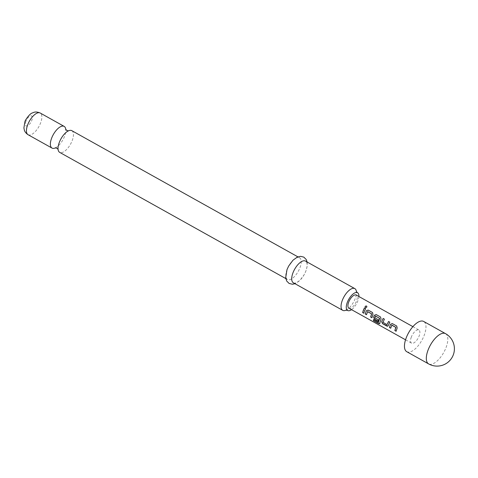 <?xml version="1.0" encoding="UTF-8"?>
<svg xmlns="http://www.w3.org/2000/svg" width="478" height="478" viewBox="0 0 478 478"><rect width="100%" height="100%" fill="white"/><g stroke="black" fill="none" stroke-linecap="round" stroke-linejoin="round"><path stroke-width="0.36" stroke-dasharray="2.39 1.79" d="M366.566 306.111C367.158 307.133 366.787 307.641 365.455 307.635L365.246 307.456M71.808 130.655A12.434 5.473 -60.8 0 1 72.184 140.64A12.434 5.473 -60.8 0 1 59.684 152.368M391.858 325.106L390.705 328.117M396.698 326.026L397.236 327.992L396.101 331.236M384.42 319.173L382.986 322.25M389.839 322.196L388.345 325.464M375.594 316.03L374.925 317.786L378.451 319.758L378.05 321.055M380.572 317.022L381.109 318.987L379.855 323.265M367.666 311.602L366.512 314.614M372.553 312.546L373.043 314.488L371.908 317.733M365.646 308.692L363.866 313.138M406.766 351.706A17.333 7.63 119.2 0 0 424.189 335.359A17.333 7.63 119.2 0 0 423.657 321.437M346.102 310.126A12.434 5.473 119.2 0 0 346.574 309.881A12.434 5.473 119.2 0 0 355.196 298.607A12.434 5.473 119.2 0 0 356.469 292.16A12.434 5.473 119.2 0 0 356.427 291.628M358.888 296.503A10.175 4.475 -60.8 0 1 357.855 300.907A10.175 4.475 -60.8 0 1 351.545 309.66M55.43 147.881A12.434 5.473 119.2 0 0 55.902 147.642A12.434 5.473 119.2 0 0 64.524 136.367A12.434 5.473 119.2 0 0 65.797 129.914A12.434 5.473 119.2 0 0 65.755 129.389M287.069 269.514A12.434 5.473 119.2 0 0 287.451 279.499A12.434 5.473 119.2 0 0 299.945 267.77A12.434 5.473 119.2 0 0 299.569 257.785A12.434 5.473 119.2 0 0 287.069 269.514M293.355 282.797A12.434 5.473 119.2 0 0 305.854 271.068A12.434 5.473 119.2 0 0 305.478 261.084M348.916 308.196A7.534 3.316 119.2 0 0 356.492 301.092A7.534 3.316 119.2 0 0 356.259 295.04M411.313 337.098A7.534 3.316 119.2 0 0 411.54 343.15A7.534 3.316 119.2 0 0 419.116 336.046A7.534 3.316 119.2 0 0 418.883 329.993A7.534 3.316 119.2 0 0 411.313 337.098M373.575 319.68L378.397 322.369M379.944 323.188L379.669 323.708M388.429 325.434L387.861 326.139M383.069 322.226L387.049 324.634M445.52 333.638A17.333 7.63 -60.8 0 1 446.046 347.56A17.333 7.63 -60.8 0 1 431.138 364.308A17.333 7.63 -60.8 0 1 428.623 363.907M28.088 134.73A12.434 5.473 119.2 0 0 40.588 123.001A12.434 5.473 119.2 0 0 40.212 113.017M25.908 121.304A5.652 2.486 119.2 0 0 26.899 125.971A5.652 2.486 119.2 0 0 31.757 120.51A5.652 2.486 119.2 0 0 30.765 115.843A5.652 2.486 119.2 0 0 25.908 121.304M58.041 148.831L58.083 149.363M67.93 131.109L68.408 130.864M307.133 262.01L307.217 266.007L305.938 270.948L304.145 274.742L299.987 280.311L295.016 283.723M285.79 278.572L287.451 279.499M405.541 339.804L411.54 343.15M412.884 326.641L418.883 329.993M297.914 256.859L299.569 257.785"/><path stroke-width="0.72" d="M366.542 306.034C367.128 307.061 366.745 307.581 365.407 307.587C364.792 306.488 365.168 305.974 366.542 306.034L366.847 306.404M365.455 307.635C364.828 306.547 365.198 306.04 366.566 306.111L366.859 306.44M285.79 278.572L59.684 152.368A12.434 5.473 -60.8 0 1 58.041 148.831A12.434 5.473 -60.8 0 1 59.308 142.384A12.434 5.473 -60.8 0 1 67.93 131.109A12.434 5.473 -60.8 0 1 71.808 130.655L297.914 256.859M390.777 328.159L389.534 327.466L390.168 325.243L390.58 324.275L392.402 323.624L396.746 326.05M396.196 331.182L394.953 330.489L395.868 327.346L391.858 325.106L390.687 328.213L389.445 327.52L390.508 324.263L392.348 323.588L396.692 326.014L397.164 327.98L396.101 331.236L394.864 330.543L395.796 327.34L391.661 325.148M387.861 326.139L382.627 323.612L381.773 321.718L382.101 320.744L383.183 318.479L384.42 319.173M387.049 324.634L388.542 321.467L389.785 322.16L388.345 325.464L387.813 326.169L386.881 326.092L382.537 323.666L381.689 321.748L383.123 318.444L384.366 319.137L383.039 322.393L387.049 324.634L388.602 321.503L389.839 322.196M378.122 321.096L374.567 319.107L373.706 317.219L374.447 315.271L376.276 314.62L380.619 317.045M379.855 323.265L378.731 323.648L373.521 320.738L373.491 319.633L378.486 322.339L379.646 318.408L375.523 316.024L374.836 317.816L378.367 319.782L378.032 321.15L374.477 319.167L373.623 317.249L374.382 315.265L376.222 314.584L380.56 317.01L381.038 318.981L379.622 323.761M366.584 314.655L365.341 313.962L365.975 311.74L366.381 310.772L368.209 310.12L372.553 312.546M372.004 317.679L370.761 316.986L371.675 313.843L367.666 311.602L366.495 314.709L365.252 314.016L366.315 310.76L368.156 310.085L372.499 312.51L372.971 314.476L371.908 317.733L370.671 317.039L371.603 313.837L367.468 311.644M363.937 313.174L362.694 312.487L363.328 310.264L364.403 307.999L365.646 308.692M406.24 337.785A17.333 7.63 119.2 0 0 406.766 351.706L428.623 363.907A17.333 7.63 -60.8 0 1 428.097 349.986A17.333 7.63 -60.8 0 1 445.52 333.638L423.657 321.437A17.333 7.63 119.2 0 0 406.24 337.785M356.427 291.628A12.434 5.473 119.2 0 0 354.819 288.622A12.434 5.473 119.2 0 0 342.32 300.351A12.434 5.473 119.2 0 0 342.702 310.336A12.434 5.473 119.2 0 0 346.102 310.126M351.545 309.66A10.175 4.475 -60.8 0 1 347.631 310.497A10.175 4.475 -60.8 0 1 347.321 302.329A10.175 4.475 -60.8 0 1 357.544 292.733A10.175 4.475 -60.8 0 1 358.888 296.503M65.755 129.389A12.434 5.473 119.2 0 0 64.148 126.383A12.434 5.473 119.2 0 0 51.654 138.106A12.434 5.473 119.2 0 0 52.03 148.09A12.434 5.473 119.2 0 0 55.43 147.881M354.819 288.622L305.478 261.084A12.434 5.473 119.2 0 0 292.978 272.807A12.434 5.473 119.2 0 0 293.355 282.797L342.702 310.336M412.884 326.641L356.259 295.04A7.534 3.316 119.2 0 0 348.689 302.144A7.534 3.316 119.2 0 0 348.916 308.196L405.541 339.804M378.397 322.369L379.532 318.258L375.397 316.072M364.493 310.969L363.848 313.233L362.605 312.54L364.35 307.963L365.592 308.657L364.493 310.969M379.944 323.188L378.821 323.552L373.521 320.738M373.611 320.642L373.581 319.555M28.088 134.73C24.748 132.526 24.342 130.064 24.324 130.058L23.9 127.925L24.886 121.854C24.844 120.492 29.875 113.406 32.241 113.011C33.753 112.455 35.384 111.063 40.212 113.017A12.434 5.473 119.2 0 0 27.712 124.746A12.434 5.473 119.2 0 0 28.088 134.73L52.03 148.09M58.119 149.453L56.96 148.258L55.328 147.899L55.902 147.642M68.503 130.853L66.878 130.494L65.713 129.293L65.797 129.914M356.469 292.16L356.385 291.538L357.544 292.733M295.016 283.723L292.405 284.243L289.094 283.436L286.692 281.022L285.677 277.867L286.991 269.634L288.67 266.037L292.996 260.205L297.232 257.14L300.554 256.333L303.775 257.11L306.201 259.5L307.133 262.01M40.212 113.017L64.148 126.383M346.574 309.881L346 310.138L347.631 310.497M428.623 363.907A17.333 17.333 0 0 0 454.1 351.999A17.333 17.333 0 0 0 445.52 333.638"/></g></svg>
